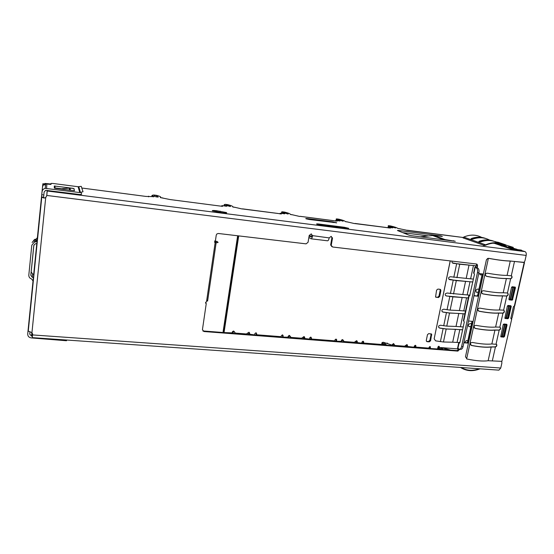 <?xml version="1.0" encoding="UTF-8"?>
<svg xmlns="http://www.w3.org/2000/svg" width="554" height="554" viewBox="0 0 554 554"><rect width="100%" height="100%" fill="white"/><g stroke="black" fill="none" stroke-linecap="round" stroke-linejoin="round"><path stroke-width="0.83" d="M212.341 210.839L222.431 212.784C225.893 213.172 227.237 213.096 226.454 212.556L216.614 210.728C213.442 210.368 212.023 210.402 212.341 210.839M233.878 331.181L235.367 333.099L246.44 333.958L248.912 332.255L249.702 333.259L249.549 334.221M232.216 332.878L232.41 331.721L233.463 331.043L234.28 331.922M249.279 332.365L249.549 334.201M289.507 335.468L291.037 337.407L301.611 338.231L303.994 336.562L304.748 337.393L304.575 338.48M288.032 337.199L288.191 336.257L289.257 335.412L290.019 336.271M304.208 336.61L304.091 337.988L304.575 338.466M342.621 339.595L344.179 341.527L354.276 342.31L356.589 340.682L357.282 341.638L357.108 342.552L356.541 342.06L356.513 342.434M342.788 340.488L341.479 340.391L342.511 339.581L343.231 340.412M356.665 340.689L356.541 342.06M393.382 343.556L394.96 345.461L404.614 346.208L406.858 344.616L407.502 345.551L407.322 346.437L406.643 346.292M392.239 345.156L393.395 343.563L394.067 344.373M256.287 332.906L256.073 335.059M254.695 334.651L254.875 333.577L255.941 332.802L256.322 333.335M282.692 334.941L282.575 336.32L283.018 336.86M281.155 336.998L281.356 335.724L282.422 334.879L283.191 335.814L283.025 336.797M310.898 337.13L310.676 339.256M309.485 338.889L309.651 337.926L310.704 337.088L311.438 338.072L310.939 337.594M336.112 339.09L335.994 340.468L336.52 341.008M334.741 341.139L334.948 339.9L335.987 339.069L336.7 339.734L336.527 340.939M363.057 341.188L362.835 343.224M361.804 342.94L361.977 342.005L362.995 341.181L363.68 342.137L363.099 341.666M386.56 343.251L387.779 343.535L387.17 343.071L387.211 343.473M415.23 345.274L414.994 347.206M414.115 346.991L414.302 346.077L415.292 345.274L415.929 346.202L415.258 345.738M406.816 344.609L406.671 345.952M429.766 346.575L429.585 347.732L430.271 348.21M428.886 348.418L429.115 347.233L429.932 346.562L430.382 346.846L430.278 348.203M37.61 235.485L37.963 231.918L37.61 235.485M32.534 285.816L32.949 281.654L32.534 285.816M154.213 195.929L155.792 196.774L158.195 197.086L156.72 195.624L154.344 195.313L154.213 195.929M226.302 205.326L230.568 206.497L228.158 204.952L225.921 204.661L226.302 205.326M283.759 212.812L288.232 214.003L285.123 212.397L282.99 212.12L283.759 212.812M338.536 219.952L343.196 221.15L339.45 219.488L337.414 219.225L338.536 219.952M390.812 226.766L395.632 227.971L391.311 226.267L389.372 226.011L390.812 226.766M459.661 349.228L457.874 351.104L203.962 331.527L202.439 329.658L206.24 303.634L205.499 303.024M463.913 320.281L463.435 320.718L464.294 321.943L459.882 342.601L459.515 343.058L458.774 342.566L460 342.053M203.962 331.527L203.63 331.008L457.078 350.599L458.857 349.006M457.673 347.732L457.583 348.147L459.446 349.214C460.45 349.159 461.17 348.251 461.614 346.492L463.047 346.61C462.604 348.362 461.884 349.269 460.88 349.325L459.446 349.214M331.784 246.62L330.683 244.743L332.622 247.001L476.475 264.009L477.126 264.286L477.569 265.788L476.641 267.582L474.847 267.236L476.641 267.582M474.058 272.755L473.608 273.039L474.501 274.161L469.64 295.815M475.166 266.973L476.717 265.442L476.329 263.988M50.954 184.018L44.86 183.436L44.805 184.163M32.575 333.695L32.27 337.635L32.624 334.374L31.945 332.629L45.691 197.736L46.806 195.451L526.168 255.422L524.977 260.712L524.049 262.492M407.606 230.416L397.696 228.359C397.142 227.756 394.767 226.953 390.57 225.942L388.409 225.665C387.925 225.873 388.278 226.226 389.504 226.724L392.481 227.68L388.589 227.348L390.411 228.089L387.142 227.639M347.704 222.016L354.546 223.587M336.486 218.92L336.59 218.892C335.863 219.072 336.029 219.405 337.088 219.89L339.81 220.831L335.634 220.478L337.151 221.164L333.827 220.721M292.796 214.876L299.728 216.469M292.9 214.862L290.338 214.398C290.483 213.858 288.579 213.089 284.624 212.099L282.284 211.794C281.328 211.953 281.287 212.265 282.152 212.736L284.604 213.65L280.109 213.269L281.377 213.955M277.921 213.47L281.363 213.989M235.173 207.383L242.202 208.99M225.277 204.357L225.326 204.35C224.135 204.481 223.864 204.779 224.522 205.222L226.669 206.116L222.59 205.679L221.808 205.693L222.722 206.303L219.716 205.998L170.154 199.572L160.452 197.612M160.335 197.494C161.422 197.044 160.161 196.331 156.547 195.354L153.929 195.015C152.412 195.119 151.831 195.382 152.212 195.804L153.943 196.663L145.875 196.421L81.847 188.028M44.742 184.994L45.476 185.071M43.662 184.87L42.727 184.904L42.513 187.003L42.727 184.904M42.706 185.126L43.24 185.327M46.806 195.451L47.263 190.403M481.703 237.41C476.087 234.474 470.076 234.37 463.684 237.091L463.026 237.888L483.58 245.187L485.699 245.173C492.548 242.243 498.905 242.437 504.77 245.761L507.928 247.963L511.681 249.258L521.279 250.477L525.019 251.613C526.106 252.188 526.487 253.455 526.168 255.422M495.131 241.648L496.737 242.07M407.619 230.326L406.851 230.374M320.683 225.007L317.061 224.266C316.099 223.871 316.625 223.781 318.64 223.996L344.512 227.299L348.688 228.317L320.683 225.007M445.014 239.584L433.858 235.395L442.334 236.489L440.839 235.928L398.222 230.429L397.44 230.512L409.122 235.194L411.352 235.679L455.291 241.281L445.014 239.584L442.618 239.667M309.651 219.55L336.687 222.798L332.719 221.842L307.775 218.622C305.836 218.401 305.309 218.477 306.175 218.837L309.651 219.55M47.152 190.389L46.758 195.791L45.705 197.487L44.791 197.903L41.502 197.279L42.062 191.739C42.346 189.939 43.42 188.81 45.262 188.367L79.762 192.57L83.017 191.746L81.23 186.345L78.128 186.733L52.949 183.457L51.016 183.409L51.01 184.454L45.553 183.949C43.794 184.371 42.776 185.445 42.499 187.162L37.367 237.86M402.737 232.638L428.041 235.886M438.789 349.027L430.043 348.508M415.424 347.379L407.377 346.444L405.687 345.689M393.596 344.47L392.398 344.346M392.301 344.851L392.551 345.26M363.078 343.335L357.164 342.552L355.446 341.7M341.402 340.821L341.797 341.167L341.306 341.326L341.479 340.405M336.133 341.25L341.306 341.326M310.732 339.283L304.624 338.487L302.865 337.531M289.68 336.347L288.184 336.285M288.142 336.569L288.579 337.019L288.025 337.199L282.519 337.102M255.906 335.045L249.598 334.221L247.776 333.176M234.28 332.04L232.438 332.158L232.839 332.691L232.195 332.878L223.733 332.559M203.692 331.105L202.889 331.043M383.313 342.268L393.901 345.717M383.437 342.275L382.142 342.511M383.603 344.92L381.789 343.376M514.174 306.078L514.444 307.366L512.111 317.712L511.245 319.042M501.709 361.34L501.882 363.022L500.747 368.029L498.925 370.141L32.27 337.635M36.799 243.538L33.697 274.396L36.82 243.531M33.053 280.594L27.714 333.993L28.136 329.852L28.268 331.091L31.945 332.629M32.139 242.486L34.556 239.453L36.218 239.086L37.416 237.583M37.166 240.166L35.927 241.821L34.237 242.195L31.779 245.284L28.815 275.089C28.766 277 29.715 278.309 31.64 279.001L33.046 281.058L37.166 240.166M463.871 342.781L467.666 343.092L463.954 342.365M311.902 236.032L309.257 235.949L311.223 237.029L312.013 235.505L312.574 235.817L311.189 233.92L309.215 235.464L308.052 242.306L306.085 243.857L218.324 233.483L216.877 233.947L216.254 235.09L215.43 240.734L214.689 240.976L215.167 242.548L206.497 301.875L205.645 302.262L206.24 303.634M312.574 235.817L312.567 235.879C312.193 237.749 311.68 238.719 311.016 238.802L308.987 237.528M311.016 238.802L327.559 240.796C328.259 240.72 328.799 239.757 329.18 237.901L331.133 236.364L332.469 238.31L331.867 237.991L331.327 236.406M331.285 245.076L332.469 238.31M482.562 273.939L478.739 273.503M482.839 274.057L483.012 274.646L482.153 274.278L477.631 295.234L478.476 295.635L483.012 274.646M478.476 295.635L477.777 296.21L474.016 295.504M473.947 295.815L477.777 296.21M472.354 321.355L468.539 321.008M472.68 321.535L468.359 342.517L467.666 343.092M504.895 318.356L507.381 306.03L504.943 317.878L506.044 317.982L507.561 317.982L510.199 306.237L507.402 305.953M500.754 336.77L503.226 324.582L500.816 336.32L501.91 336.41L503.434 336.382L506.044 324.748L503.254 324.492M511.577 287.284L509.112 299.257L511.737 299.402L514.396 287.54L511.591 287.235M466.849 342.601L467.548 342.033L468.359 342.517M472.784 322.033L471.953 321.576L467.548 342.033M476.932 295.808L477.631 295.234M482.153 274.278L482.119 273.884M330.683 244.743L331.867 237.991M312.013 235.505L311.459 233.975M216.919 241.399L215.284 241.212L216.233 242.077L214.509 242.126M66.826 340.045L66.466 340.738L31.356 337.926C28.946 337.538 27.735 336.23 27.714 333.993M44.611 197.889L43.586 197.536L44.133 191.996L45.719 190.32L79.547 194.509L81.611 194.309L81.126 192.397M32.381 336.16L31.543 336.105L29.722 334.138L29.958 331.798M73.17 188.346L54.285 185.992L54.347 188.131L55.165 188.325L74.471 190.714L73.973 188.54L73.156 188.464M60.684 188.644L54.34 187.854M44.86 183.436L44.784 184.17L42.838 183.734L44.777 183.976M438.449 348.93L438.616 346.257M429.585 348.334L429.585 347.732M394.199 344.969L393.437 343.909M343.355 340.994L342.677 339.941M336.056 341.243L335.994 340.468M304.07 338.39L304.091 337.988M290.137 336.811L289.562 335.793M282.609 336.964L282.575 336.32M249.155 334.159L249.162 333.723M223.214 332.518L237.895 235.796M237.645 235.769L223.11 331.701M405.535 232.992L405.396 233.705M426.4 341.209L427.127 341.673L426.4 341.216L426.289 340.433L427.473 334.651L428.782 333.584L431.635 334.187L430.583 340.779L429.274 341.846L427.127 341.673M429.274 341.846L426.441 341.216M428.581 341.389L429.89 340.322L430.583 340.779M431.767 335.011L431.074 334.568L429.89 340.322M431.074 334.568L430.957 333.764M438.373 297.567L435.569 297.006L436.58 290.151L437.909 289.077L440.077 289.306L440.908 290.601L439.696 296.501L438.373 297.567L435.548 296.979M437.66 297.193L438.983 296.12L439.696 296.501M440.908 290.601L440.195 290.234L438.983 296.12M440.195 290.234L440.001 289.292M406.816 233.158L406.615 234.19M238.712 235.893L224.072 332.365M256.523 335.094L256.724 333.806M311.23 339.325L311.438 338.072M363.466 343.362L363.68 342.137M415.701 347.4L415.929 346.202M437.598 348.778L437.985 346.908L438.796 346.25L439.232 346.506L439.301 348.875M44.791 197.903L45.705 197.487M495.719 241.724L495.345 241.676M44.396 198.041L43.565 197.986M215.284 241.212L214.654 242.306M206.774 300.005L207.591 301.106L216.15 242.631M216.074 243.137L216.406 242.645M214.8 242.209L215.167 242.548C217.306 242.756 218.262 242.666 218.027 242.285L217.064 241.419M309.257 235.949L308.966 237.68L309.257 235.949M405.805 233.864L405.964 233.047M74.409 190.742L73.938 188.568L70.026 188.062L59.687 188.907M74.423 190.652L69.285 190.133M224.571 205.977L226.676 206.275M151.602 196.497L153.894 196.808M433.858 235.395L420.237 236.814M33.877 245.11L31.183 271.952L32.575 273.877L33.967 274.59M33.379 277.762L32.222 277.229L30.809 275.276L33.794 245.491L35.006 243.954L37.111 243.4M503.427 324.658L506.044 324.748M515.303 249.099L508.15 247.063M514.327 248.635L508.212 246.8M507.582 306.106L510.199 306.237M511.771 287.367L514.396 287.54M223.317 331.991L223.345 332.532M469.508 295.801L468.829 295.434L470.027 295.095M477.666 268.011C478.864 268.759 479.279 270.345 478.898 272.762L477.444 272.596L461.614 346.492M477.444 272.596C477.825 270.179 477.416 268.593 476.218 267.838M478.898 272.762L463.047 346.61M511.314 318.744L511.764 318.979L501.882 361.353L511.744 319.049M479.605 273.6L480.096 274.791L482.015 274.895M478.947 289.16L477.285 289.146C475.886 289.901 475.554 290.926 476.301 292.228L478.261 292.311M468.802 326.631L470.879 326.555M471.523 323.584L469.861 323.64C468.511 324.367 468.165 325.371 468.822 326.645L470.852 326.687M467.86 340.572L466.198 340.662L464.792 342.434M476.606 292.304L478.282 292.214M480.36 274.853L482.035 274.812M524.036 262.354L510.269 261.066C505.303 260.996 498.15 260.103 488.808 258.393L487.707 258.476L486.377 259.944L465.478 356.783L467.029 359.034C476.094 360.883 483.136 361.443 488.143 360.723L501.882 361.353M486.377 259.944L465.478 356.783M486.364 259.895L487.7 258.42L488.808 258.393M470.36 344.117L471.696 345.53C470.277 344.92 470.014 344.013 470.9 342.815L472.368 342.441C480.775 344.013 487.271 344.519 491.862 343.958L496.585 344.332C497.132 345.544 496.744 346.423 495.421 346.963L492.368 360.647M471.662 345.433C479.93 346.984 486.329 347.469 490.851 346.901L494.909 346.852M471.696 345.53C480.096 347.102 486.592 347.6 491.183 347.019L495.124 346.977M485.401 275.276L486.696 276.384C485.089 275.601 484.93 274.597 486.218 273.364L487.388 273.184C495.955 274.708 502.526 275.449 507.083 275.393L511.598 275.844C512.45 277.118 512.131 278.101 510.636 278.78L507.464 292.997L503.226 292.761C498.655 292.948 492.111 292.27 483.58 290.732L482.312 290.968C481.149 292.2 481.343 293.177 482.894 293.904C491.412 295.441 497.963 296.113 502.533 295.905L506.778 296.051L503.634 310.143L499.41 309.977C494.826 310.288 488.296 309.672 479.812 308.121L478.462 308.412C477.403 309.638 477.624 310.586 479.127 311.265C487.61 312.816 494.133 313.425 498.718 313.093L502.963 313.169L499.846 327.137L495.615 327.047C491.031 327.476 484.515 326.915 476.073 325.357L474.66 325.69C473.691 326.908 473.94 327.836 475.394 328.474C483.836 330.039 490.345 330.586 494.937 330.129L499.175 330.136L496.086 343.986M486.647 276.321C495.082 277.824 501.543 278.544 506.037 278.468L510.109 278.69M486.696 276.384C495.255 277.914 501.82 278.641 506.384 278.558L510.331 278.78M481.571 292.685L482.894 293.904M482.853 293.835C491.239 295.344 497.686 296.002 502.194 295.801L506.259 295.961M477.797 309.97L479.127 311.265M479.092 311.189C487.437 312.712 493.863 313.315 498.378 312.982L502.443 313.072M475.394 328.474L474.058 327.116M475.36 328.39C483.67 329.921 490.082 330.468 494.597 330.018L498.662 330.039M523.952 262.485L509.922 260.976C505.033 260.906 497.991 260.027 488.794 258.344M502.665 313.176L502.963 313.169C504.369 312.574 504.729 311.646 504.036 310.392L503.828 310.288C504.514 311.542 504.154 312.47 502.748 313.065M506.481 296.058L506.778 296.051C508.233 295.414 508.572 294.465 507.803 293.198L507.589 293.101C508.357 294.368 508.018 295.317 506.564 295.954M498.877 330.149L499.175 330.136C500.539 329.575 500.913 328.674 500.297 327.435L500.089 327.331C500.705 328.564 500.331 329.464 498.967 330.025M499.846 327.137L500.297 327.435M511.231 275.67L511.377 275.76C512.235 277.035 511.917 278.011 510.414 278.69M496.169 344.013L496.377 344.214C496.924 345.433 496.536 346.305 495.214 346.839M524.493 262.575L514.687 306.03L513.44 306.639L510.795 318.37L511.425 319.062M500.823 336.784L503.565 337.019L504.465 336.569L507.076 324.935L506.668 324.27L503.918 324.014L503.226 324.582M504.465 336.569L503.565 337.019M501.031 336.894L503.78 337.13M515.268 287.131L512.27 286.737L511.571 287.304L508.911 299.188L509.327 299.866L512.09 300.15L512.561 299.485L515.227 287.63M512.561 299.485L515.449 287.727M512.775 299.582L512.09 300.15M504.95 318.363L507.699 318.626L508.6 318.162L511.245 306.417L510.83 305.739L508.073 305.462L507.381 306.03M508.6 318.162L507.699 318.626M505.158 318.467L507.914 318.73M504.251 336.451L506.723 324.277M509.084 299.762L511.875 300.053M508.385 318.058L510.864 305.746M443.138 349.519L441.289 348.307L438.353 349.152M441.289 348.307L444.093 348.265L450.61 350.1M479.272 368.77C472.721 371.152 466.724 370.737 461.288 367.517M480.041 368.826C472.874 371.644 466.364 371.187 460.506 367.461M506.183 245.145L513.281 247.382M498.219 242.306L505.767 244.847L498.212 242.299M463.026 237.888L483.58 245.187M485.484 245.27L483.677 245.54M478.608 242.05L479.265 241.232C484.334 239.466 489.182 239.46 493.794 241.219M479.335 241.592C482.846 240.346 486.322 239.986 489.757 240.519M496.806 243.178L499.486 245.076L502.173 246.163M497.644 243.275L500.449 245.152M497.859 242.908C492.665 240.097 487.028 239.737 480.934 241.821L478.559 242.022L479.265 241.232M497.741 243.289L501.218 245.664L507.928 247.963M498.78 243.462L499.563 243.995M485.387 244.916L485.602 244.82C492.541 241.849 498.988 242.036 504.929 245.394L508.143 247.631L511.764 248.878L521.362 250.103L521.868 250.664M470.761 239.293L471.419 238.497C476.398 236.766 481.163 236.759 485.713 238.483M471.489 238.85C474.903 237.638 478.289 237.285 481.641 237.784M489.632 240.111C484.521 237.375 478.988 237.022 473.033 239.058L470.713 239.259L471.419 238.497M493.974 243.358L493.275 243.164M485.983 240.616L485.394 240.318M495.934 241.966L498.018 242.237M516.924 249.3L511.854 247.804M516.937 249.231L513.087 248.739L508.17 246.98M510.982 247.506L510.186 247.236M511.017 247.34L511.917 247.534M450.257 260.906L434.156 338.813L450.194 260.899M434.156 338.813L435.589 340.849L443.463 342.005L452.687 342.206L455.416 329.318L446.178 329.028L439.765 328.113C438.65 327.733 438.311 327.005 438.754 325.932L440.368 325.212L446.78 326.126L456.025 326.445L458.774 313.453L449.523 313.045L443.082 312.11C441.94 311.715 441.614 310.967 442.106 309.866L443.692 309.187L450.132 310.122L459.391 310.552L462.161 297.456L446.434 295.981C445.257 295.559 444.938 294.783 445.485 293.662L447.043 293.031L462.784 294.534L465.582 281.328L449.813 279.708C448.595 279.258 448.297 278.461 448.913 277.312L450.43 276.737L466.205 278.378L469.023 265.061L453.214 263.302C452.119 262.942 451.766 262.222 452.154 261.128M462.625 329.741L445.949 328.917L439.717 328.023L438.692 327.345M464.903 313.848L449.294 312.941L443.034 312.034L442.05 311.41M468.303 297.913L452.666 296.833L446.379 295.905L445.444 295.344M472.825 281.972L456.06 280.587L448.879 279.154M476.592 265.823L459.488 264.21L452.355 262.838M466.205 278.378L473.441 279.098M472.818 282.034L465.582 281.328M462.784 294.534L469.099 295.095M468.289 297.99L462.161 297.456M459.391 310.552L465.505 311.036M464.889 313.924L458.774 313.453M456.025 326.445L463.22 326.964M462.604 329.831L455.416 329.318M476.572 265.878L469.023 265.061M457.583 348.147L458.774 342.566L457.078 342.434L459.813 329.588M452.687 342.206L457.078 342.434M32.935 281.868L33.053 280.622L32.935 281.868M153.797 196.808L152.052 195.922L152.073 195.472M152.703 196.712L152.135 195.811C151.422 195.666 152.018 195.403 153.929 195.015L153.887 195.022M235.291 207.376L232.687 206.905C233.241 206.4 231.607 205.659 227.798 204.668L225.346 204.35L230.042 205.292M226.621 206.275L224.37 205.34L224.218 204.682M284.472 213.816L282.007 212.847L281.577 212.05M347.808 222.002L345.281 221.545C345.059 220.97 342.905 220.18 338.819 219.183L336.59 218.892M339.865 221.011L336.597 219.834L336.188 219.079M392.357 227.853L388.583 226.475L388.243 225.783M388.049 227.05L388.34 227.77L388.306 225.734M249.702 333.259L249.314 332.788M304.735 337.545L304.25 337.074M357.282 341.638L356.707 341.167M283.184 335.869L282.734 335.392M336.693 340.031L336.153 339.567M407.502 345.551L406.851 345.08M430.451 347.337L429.766 346.866M282.021 212.66L281.522 213.338M459.723 349.235L459.626 349.671M459.1 342.829L457.909 348.411M477.569 265.788L477.139 267.79M475.194 267.416L473.954 273.226M289.07 335.412L289.368 335.876M341.749 339.886L342.414 340.454M355.114 223.615L387.44 227.68M300.22 216.365L334.09 220.755M242.562 208.969L278.136 213.498M47.235 191.005L525.019 251.613M407.495 230.422L462.999 237.479M472.05 238.656L473.608 238.857M485.048 240.339L486.647 240.547M388.479 227.929L387.925 227.479M386.747 345.163L383.403 342.296M385.286 345.052L382.212 342.718L381.851 343.584M382.987 342.317L382.108 342.621L381.741 343.487M453.615 241.066L453.691 240.692M28.053 330.69L41.502 197.279M42.499 187.162L42.062 191.739M37.423 237.569L37.153 240.277M32.568 334.928L500.747 368.029M329.18 237.901L312.006 235.568M65.067 339.921L64.735 340.565M78.793 186.705L80.462 192.543M31.834 332.552L31.543 336.105M54.881 187.903L55.081 186.012M50.906 184.44L51.016 183.409M78.128 186.733L79.762 192.57M46.827 183.914L46.598 188.332M42.762 184.524L43.904 184.669M43.828 194.98L41.758 194.724M43.607 197.196L41.536 196.933M28.483 331.25L27.998 331.216M406.38 233.102L427.896 235.9M256.564 334.775L281.197 336.687M311.272 339.013L334.782 340.835M363.507 343.058L383.16 344.581M415.742 347.102L428.935 348.127M458.795 348.972L439.225 347.441M457.078 350.599L457.874 351.104M388.527 227.957L388.638 227.369M391.186 226.911L391.311 226.267M70.42 190.14L70.026 188.062M69.589 190.112L69.208 188.041M335.544 221.115L335.655 220.485M339.311 220.27L339.45 219.488M280.005 213.927L280.109 213.269M284.971 213.338L285.123 212.397M221.704 206.365L221.808 205.693M232.805 206.6L232.853 207.016M227.985 206.095L228.158 204.952M148.52 196.843L148.604 196.178M160.722 197.051L160.515 197.633M156.547 196.954L156.72 195.624M154.261 195.971L154.344 195.313M289.527 335.544L289.597 336.133M232.327 332.885L232.438 332.158M440.762 236.281L440.839 235.928M398.146 230.796L398.222 230.429M443.345 239.577L432.238 235.388M30.809 275.276L31.183 271.952M35.366 241.946L35.664 239.21M32.222 277.229L32.575 273.877M439.308 347.012L438.609 346.548M219.98 212.473L220.167 211.185M216.441 211.96L216.614 210.728M504.528 324.762L501.91 336.41M504.916 324.776L502.305 336.423M514.299 248.635L509.299 246.939M508.683 306.217L506.044 317.982M509.078 306.237L506.439 317.996M512.879 287.491L510.22 299.368M513.274 287.519L510.608 299.395M344.997 228.103L344.512 227.299M318.64 223.996L319.042 224.751M333.141 222.576L332.719 221.842M307.775 218.622L308.121 219.308M469.169 295.642L463.774 320.953M435.582 297.013L436.213 297.353M388.409 225.665L390.584 225.949M336.479 220.485L336.597 219.834C336.063 219.696 336.049 219.377 336.562 218.885L338.819 219.183M281.972 213.401L282.007 212.833C281.335 212.715 281.418 212.362 282.263 211.787L287.664 212.937M153.929 195.015L157.918 195.742M488.379 258.351L466.634 358.909M491.183 347.019L488.143 360.723M494.937 330.129L491.862 343.958M498.718 313.093L495.615 327.047M502.533 295.905L499.41 309.977M506.384 278.558L503.226 292.761M510.269 261.066L507.083 275.393M514.514 261.391L511.321 275.691M524.174 262.561L514.354 306.099M446.406 349.775L444.093 348.265M463.684 237.091L485.602 244.82M486.53 240.277L487.208 240.505M500.158 244.93L506.855 247.216M494.784 243.095L498.427 244.335M508.184 247.659L511.764 248.878M499.736 244.771L500.13 244.91M440.395 341.679L443.103 328.688M443.706 325.787L446.434 312.685M447.043 309.762L449.8 296.556M450.416 293.606L453.193 280.282M453.809 277.312L456.614 263.877M443.463 342.005L446.178 329.028M446.78 326.126L449.523 313.045M450.132 310.122L452.895 296.923M453.511 293.98L456.295 280.677M456.918 277.706L459.723 264.286M470.623 278.787L473.448 265.511M467.195 294.894L470 281.73M463.795 310.87L466.572 297.81M460.422 326.721L463.179 313.765M224.695 206.012L224.412 205.257C223.774 204.869 224.079 204.564 225.326 204.35M304.748 337.393L304.264 336.915M343.217 340.218L342.663 339.747M357.268 341.257L356.693 340.786M394.005 343.999L393.409 343.563M283.191 335.814L282.741 335.343M311.452 337.878L310.953 337.407M336.7 339.734L336.16 339.263M363.666 341.735L363.085 341.264M415.86 345.648L415.327 345.281M407.439 345.01L406.885 344.616M430.382 346.846L429.973 346.569M474.847 267.236L473.608 273.039M242.486 208.851L278.025 213.463M300.095 216.323L333.958 220.721M354.996 223.449L387.288 227.639M407.363 230.242L463.012 237.465M472.091 238.642L473.649 238.843M485.138 240.332L486.737 240.54M495.054 241.62L495.525 241.683M28.268 331.091L41.744 197.487M45.553 183.949L45.262 188.367M476.419 264.002L477.126 264.286M332.497 237.867L331.894 237.555M331.257 245.477L330.662 245.152M388.472 227.95L388.589 227.348M335.523 221.108L335.634 220.478M342.42 221.143L342.511 220.637M287.304 213.976L287.415 213.29M229.598 206.469L229.723 205.589M157.357 197.072L157.502 195.957M216.988 241.378L215.208 241.177M34.556 239.453L34.237 242.195M36.218 239.086L35.927 241.821M226.392 212.992L226.454 212.556M438.844 346.25L439.232 346.506M348.272 228.435L348.688 228.317M336.313 222.902L336.687 222.798M468.829 295.434L463.435 320.718M430.977 333.771L431.635 334.187M440.056 289.299L440.686 289.617M282.568 336.41L282.997 336.86M394.15 344.872L393.513 344.408M343.245 340.675L342.691 340.204M42.783 185.195L42.665 186.386M397.952 228.47L400.154 228.809M392.675 227.867L390.951 227.611M338.127 220.748L339.948 221.011M338.833 219.183L342.711 220.25M345.551 221.669L347.767 222.002M292.865 214.862L290.621 214.543M284.673 213.823L282.755 213.546M235.249 207.376L232.971 207.058M162.938 197.972L160.605 197.66M504.77 245.761L498.094 243.49M485.553 240.304L486.343 240.574M493.801 243.13L499.486 245.076"/></g></svg>
